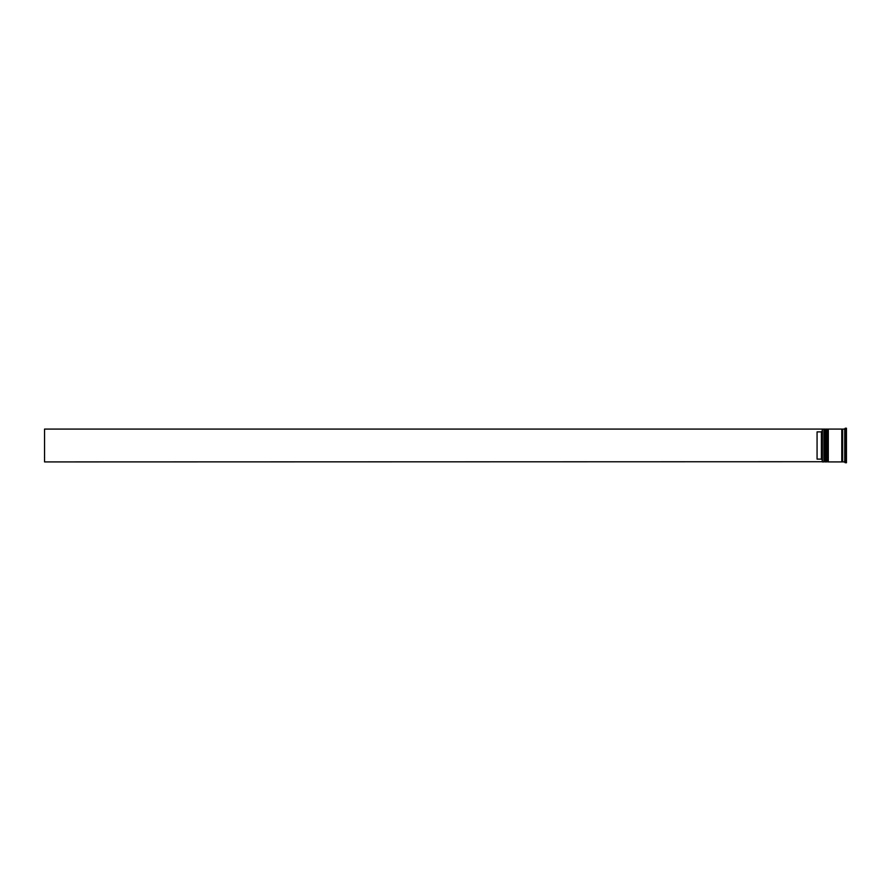 <?xml version="1.0" encoding="UTF-8"?>
<svg xmlns="http://www.w3.org/2000/svg" width="891" height="891" viewBox="0 0 891 891"><rect width="100%" height="100%" fill="white"/><g stroke="black" fill="none" stroke-linecap="round" stroke-linejoin="round"><path stroke-width="1.34" d="M825.021 461.917L825.189 429.083L825.021 461.917L824.498 429.596L823.986 461.917L823.986 429.083L822.426 429.083L822.426 461.917L823.986 461.917M827.616 461.917L827.784 429.083L827.616 461.917L827.093 429.596L826.581 461.917L826.581 429.083L825.712 429.083L825.712 461.917L826.581 461.917M822.259 461.727L822.259 429.083L44.55 429.083L44.55 461.917L822.259 461.727M844.924 462.462L846.45 462.785L846.45 428.215L845.236 428.215L845.236 462.785M844.724 462.262L844.724 428.738M828.307 445.5L828.307 461.917L841.783 461.917L841.783 429.083L828.307 429.083L828.307 445.5M844.378 429.083L842.652 429.083L842.652 461.917L844.378 461.917M821.391 431.879L817.069 431.879L817.069 459.121L821.391 459.121L821.391 431.879L822.259 431.01M822.259 459.99L821.391 459.121M825.021 429.083L823.986 429.083M827.616 429.083L826.581 429.083M841.783 461.828L842.652 461.828M841.783 429.172L842.652 429.172"/></g></svg>
